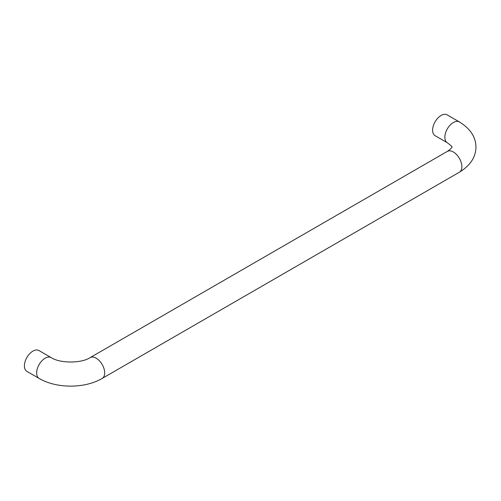 <?xml version="1.0" encoding="UTF-8"?>
<svg xmlns="http://www.w3.org/2000/svg" width="501" height="501" viewBox="0 0 501 501"><rect width="100%" height="100%" fill="white"/><g stroke="black" fill="none" stroke-linecap="round" stroke-linejoin="round"><path stroke-width="0.75" d="M102.191 378.43A12.024 6.945 60 0 0 104.684 372.926A12.024 6.945 60 0 0 99.43 360.82A12.024 6.945 60 0 0 90.167 357.601C81.344 363.469 59.988 363.469 51.165 357.601L38.921 350.531A12.024 6.945 120 0 0 32.909 351.126A12.024 6.945 120 0 0 25.05 361.722A12.024 6.945 120 0 0 26.891 371.36L39.141 378.43C56.563 388.688 84.769 388.688 102.191 378.43L459.367 172.219A12.024 6.945 60 0 0 461.859 166.714A12.024 6.945 60 0 0 456.611 154.609A12.024 6.945 60 0 0 447.343 151.383C450.505 149.141 452.027 147.701 451.896 147.069L451.896 147.069C452.635 147.081 451.113 145.641 447.343 142.76A12.024 6.945 -60 0 1 444.85 137.249A12.024 6.945 -60 0 1 453.355 122.52A12.024 6.945 -60 0 1 459.367 121.925L447.124 114.854A12.024 6.945 -60 0 0 441.112 115.449A12.024 6.945 -60 0 0 433.252 126.052A12.024 6.945 -60 0 0 435.093 135.69L447.343 142.76M51.165 357.601A12.024 6.945 120 0 0 45.153 358.196A12.024 6.945 120 0 0 36.648 372.926A12.024 6.945 120 0 0 39.141 378.43M459.367 172.219C470.276 165.555 475.8 157.176 475.95 147.069C475.8 136.967 470.276 128.588 459.367 121.925M90.167 357.601L447.343 151.383"/></g></svg>
